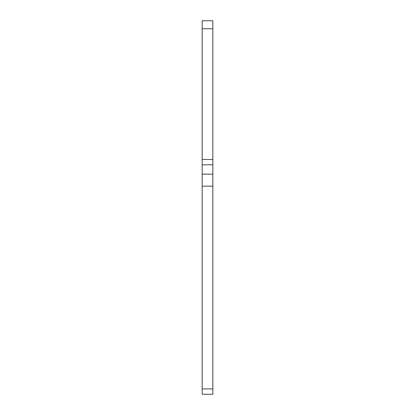 <?xml version="1.0" encoding="UTF-8"?>
<svg xmlns="http://www.w3.org/2000/svg" width="415" height="415" viewBox="0 0 415 415"><rect width="100%" height="100%" fill="white"/><g stroke="black" fill="none" stroke-linecap="round" stroke-linejoin="round"><path stroke-width="0.62" d="M202.162 159.479L202.162 394.25L212.838 394.25L212.838 20.75L202.162 20.75L202.162 159.479L212.838 159.479M202.162 388.917L212.838 388.917M202.162 186.159L212.838 186.159M202.162 174.15L212.838 174.15M202.162 164.817L212.838 164.817M202.162 28.754L212.838 28.754M202.162 20.75L212.838 20.75L202.162 20.75"/></g></svg>

